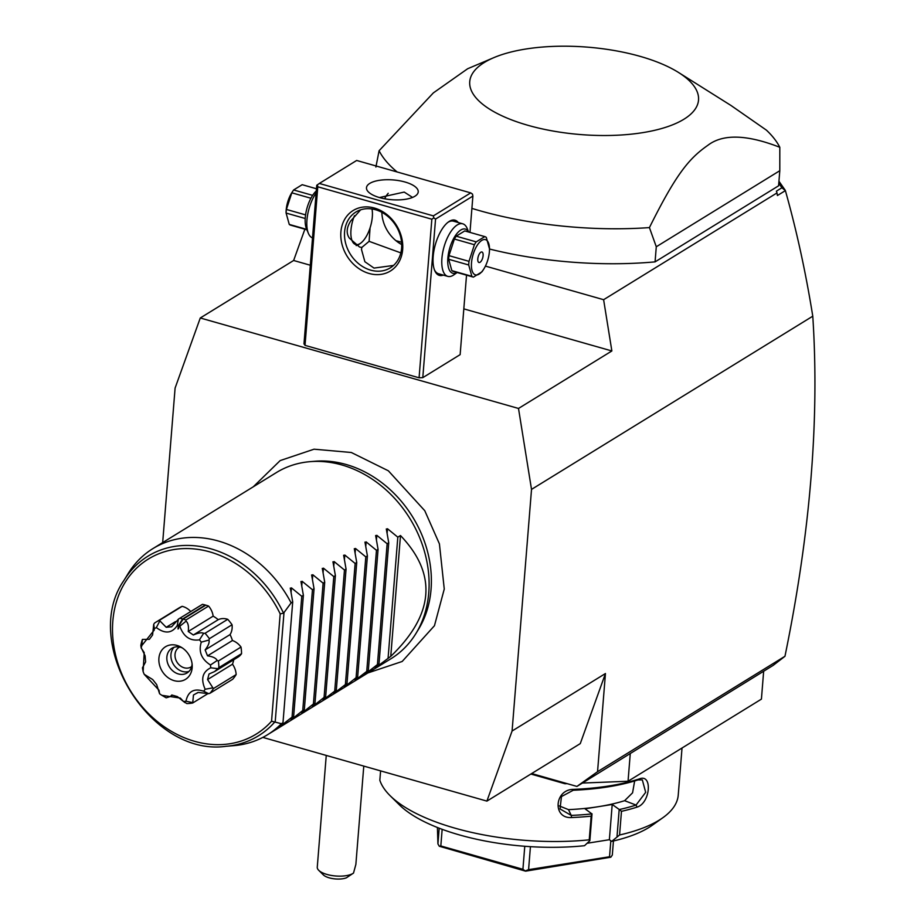 <?xml version="1.0" encoding="UTF-8"?>
<svg xmlns="http://www.w3.org/2000/svg" width="924" height="924" viewBox="0 0 924 924"><rect width="100%" height="100%" fill="white"/><g stroke="black" fill="none" stroke-linecap="round" stroke-linejoin="round"><path stroke-width="1.39" d="M262.832 737.398L486.902 801.108L512.081 731.023L531.519 489.397L518.503 408.454L200.277 317.983L175.098 388.068L162.67 542.607M531.647 773.55L576.923 786.428L597.551 771.69L605.451 673.527L580.272 743.612L486.902 801.108M597.551 771.69L784.961 656.283L773.226 665.338L576.923 786.428M512.081 731.023L605.451 673.527M518.503 408.454L611.861 350.958L603.615 299.699L777.003 192.92L776.403 191.153L781.9 187.768L785.388 190.621C796.661 230.688 805.786 272.557 812.774 316.193L531.519 489.397M812.774 316.193C819.576 419.739 810.302 533.09 784.961 656.283M565.026 783.044L564.968 783.737L530.861 774.035M630.272 753.568L628.043 781.254L582.397 783.055M567.163 783.644L564.968 783.737M628.043 781.254L761.422 699.121L763.64 671.436M390.136 795.714L399.387 804.862A139.351 53.245 -175.4 0 0 584.511 845.703L589.859 840.655L589.246 839.824A150.277 57.415 -175.4 0 1 455.082 828.193A150.277 57.415 -175.4 0 1 390.136 795.714A150.277 57.415 -175.4 0 1 379.833 780.283L380.596 770.882M589.246 839.824L591.152 816.158A150.277 57.415 -175.4 0 1 571.575 817.544C552.136 818.826 554.469 789.027 573.839 789.362A150.277 57.415 4.6 0 0 639.362 778.909C652.818 773.342 650.369 803.164 637.086 807.102A150.277 57.415 -175.4 0 1 621.471 811.33L619.565 834.984L611.7 841.371A139.351 53.245 -175.4 0 0 652.344 825.213L662.935 817.659A150.277 57.415 -175.4 0 1 619.565 834.984M682.028 748.013L678.239 795.079A150.277 57.415 -175.4 0 1 662.935 817.659M587.098 843.266L609.378 839.708L611.7 841.371M571.575 817.555L571.24 815.407A148.648 56.791 -175.4 0 0 591.938 813.894L585.031 808.812L612.208 804.469L619.196 809.47L617.036 836.324M609.378 839.708L612.208 804.469M634.649 780.965L632.57 792.827L624.612 800.692A133.888 51.155 -175.4 0 1 598.625 806.64A133.888 51.155 -175.4 0 1 568.503 809.632L559.078 805.855M589.859 840.655L592.018 813.813M591.938 813.894L591.152 816.158M573.839 789.362L573.273 790.239A148.648 56.791 4.6 0 0 638.068 779.902L642.319 779.879L645.68 792.33L636.047 805.07A148.648 56.791 -175.4 0 1 619.438 809.505L621.471 811.33M568.503 809.632L571.24 815.407L560.036 808.927L561.457 796.569L573.273 790.239M639.362 778.92L638.068 779.902M637.086 807.102L636.047 805.07L624.612 800.692M442.157 829.325L440.817 845.957L439.27 846.234L437.93 843.889L437.41 827.511M439.27 846.234L525.583 871.159L522.915 869.299L440.817 845.957M439.189 828.204L437.93 843.889M524.774 846.269L522.915 869.299M530.434 846.661L528.586 869.657L525.641 870.789M613.444 840.979L612.312 855.046L610.822 857.206L609.54 856.756L528.586 869.657M610.822 857.206L525.583 871.159M610.822 840.748L609.54 856.756M785.25 190.298L778.955 181.254M777.003 192.92L777.419 195.53L785.388 190.621M304.874 229.21L293.636 260.487L310.314 265.234M463.825 308.87L611.861 350.958M293.636 260.487L200.277 317.983M422.788 377.65L435.551 219.08L433.795 217.891L431.843 219.219L317.787 186.798L305.024 345.368L419.08 377.789L422.788 377.65L460.14 354.643L466.528 275.167M305.024 345.368L303.984 343.867L316.747 185.297L319.323 183.46L433.379 215.881L433.795 217.891M603.615 299.699L485.423 266.1M401.57 242.261L395.899 240.644M781.9 187.768L778.793 183.31M384.95 198.059A204.932 78.297 4.6 0 0 385.805 198.983M489.489 249.018A204.932 78.297 4.6 0 0 655.07 261.873L778.586 185.805L779.798 170.709L656.283 246.766L655.07 261.873M678.528 72.476A114.761 43.844 -175.4 0 1 668.595 126.322A114.761 43.844 -175.4 0 1 528.112 125.352A114.761 43.844 -175.4 0 1 493.89 57.623A114.761 43.844 -175.4 0 1 640.147 56.364A114.761 43.844 -175.4 0 1 678.528 72.476L730.976 105.475L766.4 130.134A204.932 78.297 4.6 0 1 779.81 147.297L779.798 170.709M471.91 208.397A204.932 78.297 4.6 0 0 479.417 210.614A204.932 78.297 4.6 0 0 649.422 227.593L656.283 246.766M375.895 167.059L379.094 150.727A204.932 78.297 4.6 0 0 397.112 171.956M493.89 57.623L467.659 68.734L433.344 92.908L379.094 150.727M649.422 227.593C675.987 174.209 688.911 158.512 707.842 145.322C722.822 133.784 746.811 134.442 779.81 147.297M431.843 219.219L419.08 377.789M369.138 273.481A35.516 29.106 58.4 0 1 340.887 231.982A35.516 29.106 58.4 0 1 374.405 208.039A35.516 29.106 58.4 0 1 402.668 249.549A35.516 29.106 58.4 0 1 369.138 273.481M317.787 186.798L317.359 184.788M433.379 215.881L470.72 192.885L472.476 194.075L472.892 196.073L469.969 232.398M435.551 219.08L472.892 196.073M443.312 275.098A28.69 12.266 -74.1 0 1 434.696 270.524A28.69 12.266 -74.1 0 1 435.389 244.444A28.69 12.266 -74.1 0 1 448.521 221.887A28.69 12.266 -74.1 0 1 449.307 221.367A28.69 12.266 -74.1 0 1 458.258 222.534M470.72 192.885L356.664 160.464L319.323 183.46M405.024 182.016A25.953 9.921 -175.4 0 1 418.226 191.892A25.953 9.921 -175.4 0 1 379.683 197.62A25.953 9.921 -175.4 0 1 366.482 187.734A25.953 9.921 -175.4 0 1 405.024 182.016M412.554 197.424L404.215 192.077L379.429 197.54M375.537 209.736A32.79 26.865 58.4 0 1 400.612 236.74A32.79 26.865 58.4 0 1 390.298 267.856A32.79 26.865 58.4 0 1 370.674 270.143A32.79 26.865 58.4 0 1 345.599 243.139A32.79 26.865 58.4 0 1 355.913 212.023A32.79 26.865 58.4 0 1 375.537 209.736M393.532 265.442L374.012 268.087L364.876 261.735L361.503 249.515L361.815 247.447L359.563 247.031L349.387 238.149C346.05 233.31 346.512 227.558 350.774 220.894L360.614 209.84M356.167 245.565A23.227 9.921 105.9 0 0 358.731 244.537A23.227 9.921 105.9 0 0 359.367 244.109L360.626 243.208A21.864 9.344 105.9 0 0 371.991 208.963M354.458 215.696A21.864 9.344 105.9 0 0 351.293 237.988A21.864 9.344 105.9 0 0 360.025 243.613A21.864 9.344 105.9 0 0 360.626 243.208M388.23 193.278A32.79 26.865 -121.6 0 0 384.603 198.775M381.843 212.312A32.79 26.865 -121.6 0 0 401.709 244.571M370.074 227.847L369.103 241.337L400.843 252.887M369.103 241.337L361.815 247.447M457.149 272.499L453.984 274.763A27.327 11.677 -74.1 0 1 453.234 275.26A27.327 11.677 -74.1 0 1 447.793 276.38L438.519 273.735A27.327 11.677 -74.1 0 1 434.407 269.785M447.886 222.372A27.327 11.677 -74.1 0 1 448.024 222.291A27.327 11.677 -74.1 0 1 453.465 221.171L462.739 223.804A27.327 11.677 -74.1 0 1 467.163 228.436L468.653 232.028M447.793 276.38A27.327 11.677 -74.1 0 1 442.677 252.668A27.327 11.677 -74.1 0 1 457.288 224.925A27.327 11.677 -74.1 0 1 462.739 223.804M457.08 272.488A22.95 9.806 -74.1 0 1 447.886 257.808A22.95 9.806 -74.1 0 1 460.764 230.03A22.95 9.806 -74.1 0 1 468.595 232.005M473.273 277.084L453.372 271.425A21.044 8.986 105.9 0 1 453.314 271.413A21.044 8.986 105.9 0 1 451.848 270.64L448.694 259.286A21.044 8.986 -74.1 0 1 448.983 255.648L454.389 239.039A21.044 8.986 -74.1 0 1 456.202 236.186L464.76 230.919A21.044 8.986 -74.1 0 1 464.818 230.931A21.044 8.986 -74.1 0 1 464.876 230.954M483.737 269.115A18.307 7.819 105.9 0 0 489.385 251.755A18.307 7.819 105.9 0 0 489.489 248.891A18.307 7.819 105.9 0 0 481.023 240.933A18.307 7.819 105.9 0 0 471.517 262.751A18.307 7.819 105.9 0 0 483.737 269.115L482.859 270.501A21.044 8.986 105.9 0 1 481.935 271.852L473.388 277.119A21.044 8.986 105.9 0 1 473.331 277.096A21.044 8.986 105.9 0 1 471.864 276.322L468.711 264.98L448.694 259.286M451.848 270.64L471.864 276.322M448.983 255.648L468.999 261.342A21.044 8.986 105.9 0 0 468.815 263.19A21.044 8.986 105.9 0 0 468.711 264.98M454.389 239.039L474.405 244.721L468.999 261.342M456.202 236.186L476.218 241.88A21.044 8.986 105.9 0 0 474.405 244.721M464.76 230.919L484.777 236.613L476.218 241.88M489.454 248.752L486.301 237.399A21.044 8.986 105.9 0 0 484.834 236.625A21.044 8.986 105.9 0 0 484.777 236.613M480.861 252.217A5.463 2.333 105.9 0 0 477.939 257.773A5.463 2.333 105.9 0 0 478.955 262.508A5.463 2.333 105.9 0 0 480.041 262.289A5.463 2.333 105.9 0 0 482.963 256.733A5.463 2.333 105.9 0 0 481.947 251.998A5.463 2.333 105.9 0 0 480.861 252.217M316.135 192.897A27.327 11.677 105.9 0 0 308.408 233.379A27.327 11.677 105.9 0 0 312.508 237.907M316.285 190.956A22.95 9.806 105.9 0 0 306.502 228.829L308.408 233.379M312.635 195.368L293.624 189.963L302.183 184.696A21.044 8.986 -74.1 0 1 302.24 184.719A21.044 8.986 -74.1 0 1 302.287 184.731L316.458 188.762L302.183 184.696M310.926 198.244L291.811 192.816A21.044 8.986 -74.1 0 1 292.7 191.314A21.044 8.986 -74.1 0 1 293.624 189.963M305.59 214.888L286.405 209.436L291.811 192.816M305.22 218.503L286.105 213.063A21.044 8.986 -74.1 0 1 286.209 211.273A21.044 8.986 -74.1 0 1 286.405 209.436M306.733 229.383L289.258 224.417L286.07 212.924A18.307 7.819 -74.1 0 1 286.174 210.06A18.307 7.819 -74.1 0 1 291.822 192.7L292.7 191.314M290.725 225.19L306.907 229.787L290.783 225.202A21.044 8.986 -74.1 0 1 290.725 225.19A21.044 8.986 -74.1 0 1 289.258 224.417M326.253 755.428L317.267 867.174A19.127 7.311 4.6 0 0 318.734 870.327A19.127 7.311 4.6 0 0 348.302 875.236A19.127 7.311 4.6 0 0 353.442 873.122A19.127 7.311 4.6 0 0 353.511 873.076L346.419 877.8A13.664 5.221 -175.4 0 1 323.354 874.901L318.734 870.327M363.779 766.1L355.867 864.425L353.511 873.076M309.99 461.665L314.899 461.261A106.884 87.584 58.4 0 1 346.026 464.46A106.884 87.584 58.4 0 1 418.445 629.406L415.869 633.61A109.298 89.559 -121.6 0 0 341.822 464.945A109.298 89.559 -121.6 0 0 309.99 461.665A109.298 89.559 -121.6 0 0 276.415 472.557L152.899 548.613A109.298 89.559 -121.6 0 0 128.066 573.7L123.955 580.411A105.451 86.406 58.4 0 1 204.285 547.216A105.451 86.406 58.4 0 1 283.541 613.178L291.118 602.887A109.298 89.559 -121.6 0 0 218.318 541.002A109.298 89.559 -121.6 0 0 152.899 548.613M267.521 734.742A109.298 89.559 -121.6 0 0 281.393 723.7L274.774 722.014A105.451 86.406 58.4 0 1 226.103 746.292L233.957 745.633A109.298 89.559 -121.6 0 0 267.521 734.742L391.037 658.685A109.298 89.559 -121.6 0 0 415.869 633.61M283.541 613.178L280.191 613.883A102.807 84.234 58.4 0 0 148.672 558.847A102.807 84.234 58.4 0 0 137.26 700.681A102.807 84.234 58.4 0 0 271.552 721.217L274.774 722.014M213.467 688.542L236.14 674.589A45.08 36.937 58.4 0 1 232.663 679.279L209.991 693.243A45.08 36.937 -121.6 0 0 213.467 688.542L212.89 687.849L205.151 689.246C200.612 679.048 202.46 671.898 210.707 667.798A40.356 33.068 -121.6 0 0 210.476 665.003C201.432 659.251 198.36 651.628 201.282 642.134A40.356 33.068 -121.6 0 0 199.457 639.835C190.125 641.221 183.576 636.694 179.81 626.253A40.356 33.068 -121.6 0 0 178.771 625.929L178.551 628.666M236.14 674.589A16.563 13.571 -121.6 0 0 232.49 664.206A36.891 30.226 -121.6 0 0 233.726 659.771M210.707 667.798L217.856 668.676L214.553 671.575L238.011 657.126A16.563 13.571 -121.6 0 0 241.557 653.672A45.08 36.937 58.4 0 0 241.014 647.054A16.563 13.571 -121.6 0 0 232.444 640.517A36.891 30.226 -121.6 0 0 230.053 634.592A16.563 13.571 -121.6 0 0 232.051 624.751A45.08 36.937 58.4 0 0 227.731 619.311A16.563 13.571 -121.6 0 0 218.249 619.669A36.891 30.226 -121.6 0 0 213.155 616.146A16.563 13.571 -121.6 0 0 208.581 606.063A45.08 36.937 58.4 0 0 205.798 605.151L183.114 619.103L178.771 625.929M205.278 605.463L205.313 605.012A45.08 36.937 58.4 0 0 202.518 604.342A16.563 13.571 -121.6 0 0 201.594 604.85L178.424 619.115L177.246 625.525C172.003 633.402 165.038 634.095 156.341 627.581A40.356 33.068 -121.6 0 0 154.239 628.759L154.262 630.087L141.857 645.495A40.356 33.068 -121.6 0 0 141.187 648.036L144.202 652.575L143.128 671.621A40.356 33.068 -121.6 0 0 144.225 674.324L159.02 690.228L159.575 693.728A40.356 33.068 -121.6 0 0 161.896 695.333L180.319 698.07L183.483 701.466A40.356 33.068 -121.6 0 0 185.967 701.224C188.069 691.348 193.971 688.01 203.684 691.233A40.356 33.068 -121.6 0 0 205.151 689.246M190.748 611.526A16.563 13.571 -121.6 0 0 182.132 606.34A45.08 36.937 58.4 0 0 178.575 608.223L155.902 622.175A45.08 36.937 -121.6 0 0 154.481 623.111L153.719 624.335L154.239 628.066M159.575 693.728L156.664 684.557L152.679 679.533L144.225 674.324M143.128 671.621L142.446 667.821L145.611 661.931L145.103 655.821L141.788 648.867M141.857 645.495L142.4 639.42A45.08 36.937 -121.6 0 0 140.841 645.449L141.187 648.036M153.719 624.335L152.587 634.984L149.376 639.327L142.4 639.42M156.341 627.581L159.875 620.87L159.459 620.304A45.08 36.937 -121.6 0 0 155.902 622.175M159.459 620.304L182.132 606.34M159.875 620.87L166.216 627.304L175.479 621.598M166.216 627.304L171.633 626.772L178.563 619.034L202.518 604.342M178.032 628.99L178.286 625.802L182.64 618.976A45.08 36.937 -121.6 0 0 179.845 618.306M182.64 618.976L205.313 605.012M179.81 626.253L186.059 621.159L185.897 620.027A45.08 36.937 -121.6 0 0 183.114 619.103M185.897 620.027L208.581 606.063M186.059 621.159C188.138 622.903 188.866 626.345 188.242 631.485L213.155 616.146M188.242 631.485L193.335 635.007L218.249 619.669M193.335 635.007C198.244 632.836 201.686 632.27 203.627 633.31L199.457 639.835M201.282 642.134L208.963 640.043L209.378 638.715A45.08 36.937 -121.6 0 0 205.059 633.275L203.627 633.31M205.059 633.275L227.731 619.311M209.378 638.715L232.051 624.751M208.963 640.043C209.667 642.365 208.397 645.657 205.14 649.93L230.053 634.592M205.14 649.93L207.53 655.855L232.444 640.517M207.53 655.855C212.786 656.571 216.008 658.119 217.186 660.487L210.476 665.003M217.856 668.676L218.884 667.636A45.08 36.937 -121.6 0 0 218.341 661.006L217.186 660.487M218.341 661.006L241.014 647.054M218.884 667.636L241.557 653.672M214.553 671.575L209.02 674L207.577 679.556L232.49 664.206M207.577 679.556L212.89 687.849M203.684 691.233L208.593 693.658L209.991 693.243M208.593 693.658L198.048 692.423L193.463 695.01L192.746 702.598L185.967 701.224M183.483 701.466L186.844 703.568A45.08 36.937 -121.6 0 0 192.712 702.991L192.746 702.598M192.712 702.991L207.854 693.67M184.881 702.575L177.373 696.592L171.783 695.01L170.363 696.523L166.193 697.828L161.896 695.333M178.286 625.802A40.356 33.068 -121.6 0 0 177.246 625.525M174.116 680.653A19.127 15.673 -121.6 0 0 192.215 665.453A19.127 15.673 -121.6 0 0 180.885 647.054A19.127 15.673 -121.6 0 0 176.958 645.414A19.127 15.673 -121.6 0 0 158.905 658.304A19.127 15.673 -121.6 0 0 174.116 680.653M182.271 647.897A14.484 11.862 -121.6 0 0 180.538 647.274A14.484 11.862 -121.6 0 0 171.876 648.29A14.484 11.862 -121.6 0 0 167.313 662.034A14.484 11.862 -121.6 0 0 178.39 673.954A14.484 11.862 -121.6 0 0 187.064 672.949A14.484 11.862 -121.6 0 0 192.088 663.836M188.935 671.436A14.484 11.862 -121.6 0 1 182.467 671.448A14.484 11.862 58.4 0 1 171.806 660.903A14.484 11.862 58.4 0 1 174.07 647.285M179.66 647.054A11.481 9.402 58.4 0 0 178.99 647.435A11.481 9.402 58.4 0 0 175.375 658.327A11.481 9.402 58.4 0 0 184.153 667.775A11.481 9.402 -121.6 0 0 191.025 666.978A11.481 9.402 -121.6 0 0 191.661 666.539M390.76 656.352L400.485 535.539C437.422 574.231 434.176 614.506 390.76 656.352L375.202 668.006L379.025 663.582L377.431 664.564L364.53 674.578L368.353 670.154L354.989 680.445L357.68 676.726L356.087 677.708L344.329 687.017L347.008 683.298L333.656 693.589L336.336 689.87L322.984 700.161L325.675 696.442L324.081 697.424L312.312 706.733L315.003 703.002L313.409 703.984L301.64 713.305L304.331 709.574L302.737 710.556L290.968 719.877L293.659 716.146L292.065 717.128L279.175 727.142L282.987 722.718L292.712 601.905L291.118 602.887M282.987 722.718L281.393 723.7M292.712 601.905L290.286 588.091M290.321 588.565L291.453 587.872L301.79 596.315L292.065 717.128M300.958 581.519L303.384 595.333L301.79 596.315M300.993 581.993L302.125 581.3L312.462 589.743L302.737 710.556M311.619 574.947L314.056 588.761L312.462 589.743M311.665 575.433L312.797 574.728L323.123 583.171L313.409 703.984M322.291 568.375L324.717 582.189L323.123 583.171M322.326 568.861L323.458 568.156L333.795 576.599L324.081 697.424M332.963 561.804L335.389 575.617L333.795 576.599M332.998 562.289L334.13 561.584L344.467 570.027L334.742 690.852M343.636 555.232L346.061 569.057L344.467 570.027M343.67 555.717L344.802 555.024L355.139 563.467L345.414 684.28M354.308 548.671L356.733 562.485L355.139 563.467M354.342 549.145L355.474 548.452L365.812 556.895L356.087 677.708M364.968 542.099L367.406 555.913L365.812 556.895M365.015 542.573L366.147 541.88L376.472 550.323L366.759 671.136M375.641 535.527L378.066 549.341L376.472 550.323M375.675 536.001L376.807 535.308L387.144 543.751L377.431 664.564M386.313 528.955L388.738 542.769L387.144 543.751M386.348 529.429L387.479 528.736L397.817 537.179L388.092 657.992M400.485 535.539L397.817 537.179M303.384 595.333L293.659 716.146M314.056 588.761L304.331 709.574M324.717 582.189L315.003 703.002M335.389 575.617L325.675 696.442M346.061 569.057L336.336 689.87M356.733 562.485L347.008 683.298M367.406 555.913L357.68 676.726M378.066 549.341L368.353 670.154M388.738 542.769L379.025 663.582M275.19 722.002L283.98 612.797M271.552 721.217L280.191 613.883M291.083 592.492L291.453 587.872M301.755 585.92L302.125 581.3M312.416 579.348L312.797 574.728M323.088 572.776L323.458 568.156M333.76 566.216L334.13 561.584M344.433 559.644L344.802 555.024M355.105 553.072L355.474 548.452M365.765 546.5L366.147 541.88M376.438 539.928L376.807 535.308M387.11 533.356L387.479 528.736M453.314 271.413L473.331 277.096M464.818 230.931L484.834 236.625M489.489 248.891L489.466 247.667M253.28 486.798L280.157 460.591L314.044 449.191L351.305 452.494L388.357 470.801L424.763 510.695L439.42 543.889L444.259 589.05L434.453 625.71L402.171 661.48L367.902 672.938M226.103 746.292C150.485 757.183 80.192 643.035 123.955 580.411M198.129 692.446L196.847 693.231M172.534 695.183L170.363 696.523"/></g></svg>
